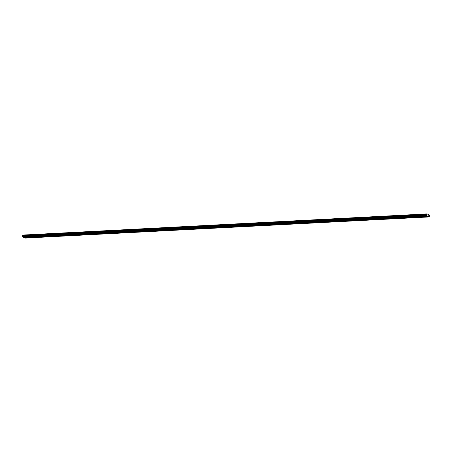 <?xml version="1.0" encoding="UTF-8"?>
<svg xmlns="http://www.w3.org/2000/svg" width="452" height="452" viewBox="0 0 452 452"><rect width="100%" height="100%" fill="white"/><g stroke="black" fill="none" stroke-linecap="round" stroke-linejoin="round"><path stroke-width="0.68" d="M424.609 216.225L424.185 216.146L424.609 216.225M417.62 216.593L417.196 216.508L417.62 216.593M410.631 216.96L410.207 216.875L410.631 216.96M403.642 217.327L403.218 217.242L403.642 217.327M396.647 217.689L396.223 217.61L396.647 217.689M389.658 218.056L389.234 217.971L389.658 218.056M382.669 218.423L382.245 218.339L382.669 218.423M375.68 218.791L375.256 218.706L375.68 218.791M368.685 219.152L368.261 219.073L368.685 219.152M361.696 219.519L361.272 219.435L361.696 219.519M354.707 219.887L354.283 219.802L354.707 219.887M347.718 220.254L347.294 220.169L347.718 220.254M340.723 220.616L340.299 220.536L340.723 220.616M333.734 220.983L333.31 220.898L333.734 220.983M326.745 221.35L326.321 221.265L326.745 221.35M319.756 221.717L319.332 221.633L319.756 221.717M312.761 222.079L312.338 222L312.761 222.079M305.772 222.446L305.349 222.361L305.772 222.446M298.783 222.813L298.36 222.729L298.783 222.813M291.794 223.181L291.37 223.096L291.794 223.181M284.8 223.542L284.376 223.463L284.8 223.542M277.81 223.909L277.387 223.825L277.81 223.909M270.821 224.277L270.398 224.192L270.821 224.277M263.832 224.644L263.409 224.559L263.832 224.644M256.838 225.006L256.414 224.927L256.838 225.006M249.849 225.373L249.425 225.288L249.849 225.373M242.86 225.74L242.436 225.655L242.86 225.74M235.871 226.107L235.447 226.023L235.871 226.107M228.876 226.469L228.452 226.39L228.876 226.469M221.887 226.836L221.463 226.751L221.887 226.836M214.898 227.203L214.474 227.119L214.898 227.203M207.909 227.571L207.485 227.486L207.909 227.571M200.914 227.932L200.49 227.853L200.914 227.932M193.925 228.3L193.501 228.215L193.925 228.3M186.936 228.667L186.512 228.582L186.936 228.667M179.947 229.034L179.523 228.949L179.947 229.034M172.952 229.396L172.528 229.317L172.952 229.396M165.963 229.763L165.539 229.678L165.963 229.763M158.974 230.13L158.55 230.045L158.974 230.13M151.985 230.497L151.561 230.413L151.985 230.497M144.99 230.859L144.567 230.78L144.99 230.859M138.001 231.226L137.577 231.141L138.001 231.226M131.012 231.593L130.588 231.509L131.012 231.593M124.023 231.961L123.599 231.876L124.023 231.961M117.028 232.322L116.61 232.243L117.028 232.322M110.039 232.69L109.616 232.605L110.039 232.69M103.05 233.057L102.627 232.972L103.05 233.057M96.061 233.424L95.638 233.339L96.061 233.424M89.067 233.786L88.648 233.707L89.067 233.786M82.078 234.153L81.654 234.068L82.078 234.153M75.088 234.52L74.665 234.435L75.088 234.52M68.099 234.887L67.676 234.803L68.099 234.887M61.105 235.249L60.687 235.17L61.105 235.249M54.116 235.616L53.692 235.532L54.116 235.616M47.127 235.984L46.703 235.899L47.127 235.984M40.138 236.351L39.714 236.266L40.138 236.351M33.143 236.712L32.725 236.633L33.143 236.712M26.154 237.08L25.73 236.995L26.154 237.08M425.999 216.932L425.575 216.847L425.999 216.932M419.01 217.299L418.586 217.214L419.01 217.299M412.021 217.661L411.597 217.576L412.021 217.661M405.026 218.028L404.608 217.943L405.026 218.028M398.037 218.395L397.613 218.31L398.037 218.395M391.048 218.762L390.624 218.678L391.048 218.762M384.059 219.124L383.635 219.039L384.059 219.124M377.064 219.491L376.646 219.406L377.064 219.491M370.075 219.858L369.651 219.774L370.075 219.858M363.086 220.226L362.662 220.141L363.086 220.226M356.097 220.587L355.673 220.503L356.097 220.587M349.102 220.955L348.684 220.87L349.102 220.955M342.113 221.322L341.689 221.237L342.113 221.322M335.124 221.689L334.7 221.604L335.124 221.689M328.135 222.051L327.711 221.966L328.135 222.051M321.14 222.418L320.722 222.333L321.14 222.418M314.151 222.785L313.728 222.7L314.151 222.785M307.162 223.152L306.738 223.068L307.162 223.152M300.173 223.514L299.749 223.429L300.173 223.514M293.178 223.881L292.76 223.796L293.178 223.881M286.189 224.248L285.766 224.164L286.189 224.248M279.2 224.61L278.777 224.531L279.2 224.61M272.211 224.977L271.788 224.893L272.211 224.977M265.217 225.345L264.799 225.26L265.217 225.345M258.228 225.712L257.804 225.627L258.228 225.712M251.239 226.073L250.815 225.994L251.239 226.073M244.249 226.441L243.826 226.356L244.249 226.441M237.255 226.808L236.837 226.723L237.255 226.808M230.266 227.175L229.842 227.09L230.266 227.175M223.277 227.537L222.853 227.458L223.277 227.537M216.288 227.904L215.864 227.819L216.288 227.904M209.299 228.271L208.875 228.187L209.299 228.271M202.304 228.639L201.88 228.554L202.304 228.639M195.315 229L194.891 228.921L195.315 229M188.326 229.367L187.902 229.283L188.326 229.367M181.337 229.735L180.913 229.65L181.337 229.735M174.342 230.102L173.918 230.017L174.342 230.102M167.353 230.463L166.929 230.384L167.353 230.463M160.364 230.831L159.94 230.746L160.364 230.831M153.375 231.198L152.951 231.113L153.375 231.198M146.38 231.565L145.956 231.48L146.38 231.565M139.391 231.927L138.967 231.848L139.391 231.927M132.402 232.294L131.978 232.209L132.402 232.294M125.413 232.661L124.989 232.577L125.413 232.661M118.418 233.029L117.995 232.944L118.418 233.029M111.429 233.39L111.006 233.311L111.429 233.39M104.44 233.757L104.016 233.673L104.44 233.757M97.451 234.125L97.027 234.04L97.451 234.125M90.456 234.492L90.033 234.407L90.456 234.492M83.467 234.854L83.044 234.774L83.467 234.854M76.478 235.221L76.055 235.136L76.478 235.221M69.489 235.588L69.066 235.503L69.489 235.588M62.495 235.955L62.071 235.871L62.495 235.955M55.506 236.317L55.082 236.238L55.506 236.317M48.517 236.684L48.093 236.599L48.517 236.684M41.527 237.051L41.104 236.967L41.527 237.051M34.533 237.419L34.109 237.334L34.533 237.419M27.544 237.78L27.12 237.701L27.544 237.78M23.566 237.334L24.95 238.097L429.236 216.943L426.942 215.779L427.106 213.903L429.304 215.016L429.236 216.943M427.106 213.903L22.826 235.057L22.6 236.752L23.459 237.34L427.739 216.186M428.106 215.581L428.027 215.158M428.236 215.316L428.213 215.638L428.236 215.316M24.131 237.622L428.411 216.463M22.662 236.938L426.942 215.779M22.6 236.752L426.88 215.593M22.617 236.486L426.897 215.333M22.764 236.187L427.044 215.028M22.792 236.108L427.072 214.954M22.786 235.893L427.072 214.734M22.758 235.78L427.038 214.621M22.685 235.577L426.97 214.423M22.685 235.322L426.97 214.163M22.702 235.294L426.982 214.135M22.786 235.136L427.067 213.977M24.154 237.695L428.439 216.536M22.651 236.368L426.931 215.208M22.798 235.989L427.083 214.836M22.769 235.842L427.05 214.683M22.673 235.532L426.954 214.378M22.792 235.108L427.072 213.949"/></g></svg>
